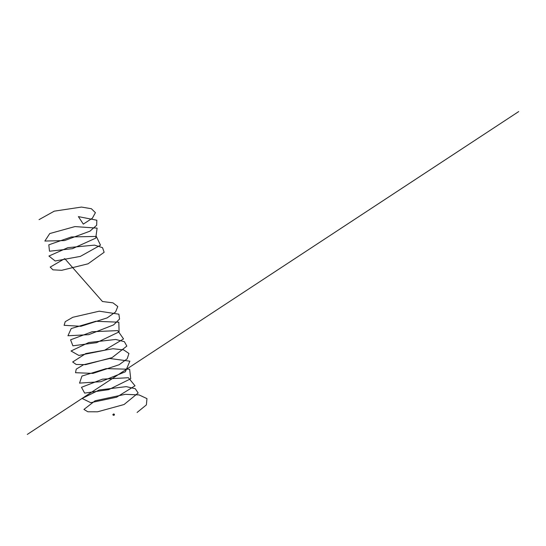 <?xml version="1.0" encoding="UTF-8"?>
<svg xmlns="http://www.w3.org/2000/svg" width="546" height="546" viewBox="0 0 546 546"><rect width="100%" height="100%" fill="white"/><g stroke="black" fill="none" stroke-linecap="round" stroke-linejoin="round"><path stroke-width="0.82" d="M113.745 415.124L113.37 414.919M113.438 414.762L113.527 415.308M113.67 413.964L113.097 414.332A0.669 0.396 89.5 0 0 112.858 414.817L113.008 414.94M113.281 415.021L113.752 414.755M114.018 414.66L114.025 415.308M113.725 414.885L114.448 414.359L113.534 414.694M27.3 434.418L518.7 111.582M113.93 413.977L113.097 414.332A0.669 0.396 -90.5 0 0 112.858 414.817L113.036 414.769M39.039 219.649L54.266 211.159L81.463 207.07L91.366 208.715L95.407 212.674L92.37 218.216L83.313 224.113L78.399 216.619L96.84 220.229L96.662 225.266L89.947 231.17L64.544 240.581L44.861 241.045L49.747 233.552L74.952 226.583L97.113 228.126L95.727 238.152L72.441 248.669L49.495 251.221L48.806 244.833L71.362 236.95L96.294 236.411L100.498 245.161L80.358 256.395L55.16 260.988L48.935 256.047L67.881 247.652L94.526 245.127L102.525 247.652L104.149 252.279L88.043 263.814L61.698 270.311L52.914 269.826L50.225 267.096L64.756 258.62L102.457 301.515L112.947 302.839L117.793 306.538L115.588 311.957L107.18 317.881L80.951 326.296L64.1 325.314L65.233 321.676L72.823 317.274L99.256 311.186L118.878 314.189L119.554 319.041L113.582 324.904L88.691 334.678L67.95 335.756L71.205 328.549L95.741 321.273L118.823 322.195L119.083 331.886L96.622 342.656L72.898 345.816L70.571 339.824L92.158 331.743L117.711 330.61L123.532 338.916L104.498 350.286L78.842 355.453L71.035 350.996L88.759 342.533L115.684 339.455L124.372 341.68L126.836 346.089L112.066 357.623L85.599 364.646L76.187 364.469L72.673 361.984L85.783 353.569L112.94 348.744L123.703 349.911L128.945 353.487L127.163 358.831L119.096 364.755L92.984 373.396L75.519 372.706L76.222 369.157L83.449 364.769L109.671 358.483L129.859 361.186L125.375 371.771L100.771 381.715L79.532 383.101L81.968 376.051L106.136 368.632L129.641 369.246L130.726 378.753L108.709 389.639L84.637 393.1L81.484 387.312L102.559 379.149L128.385 377.716L135.012 385.797L116.557 397.222L90.704 402.675L82.118 398.464L99.208 389.981L126.242 386.629L135.265 388.704L138.145 392.997L124.058 404.525L97.57 411.8L87.858 411.78L83.934 409.418L95.113 400.778L125.225 394.328L139.073 394.915L146.97 398.628L146.376 404.907L137.08 412.483M113.527 414.667L113.159 415.131M113.213 414.864L113.971 414.359L113.172 414.864M114.216 415.192L114.216 414.769M114.462 414.564L113.561 414.68M113.978 415.315L113.978 414.653"/></g></svg>
